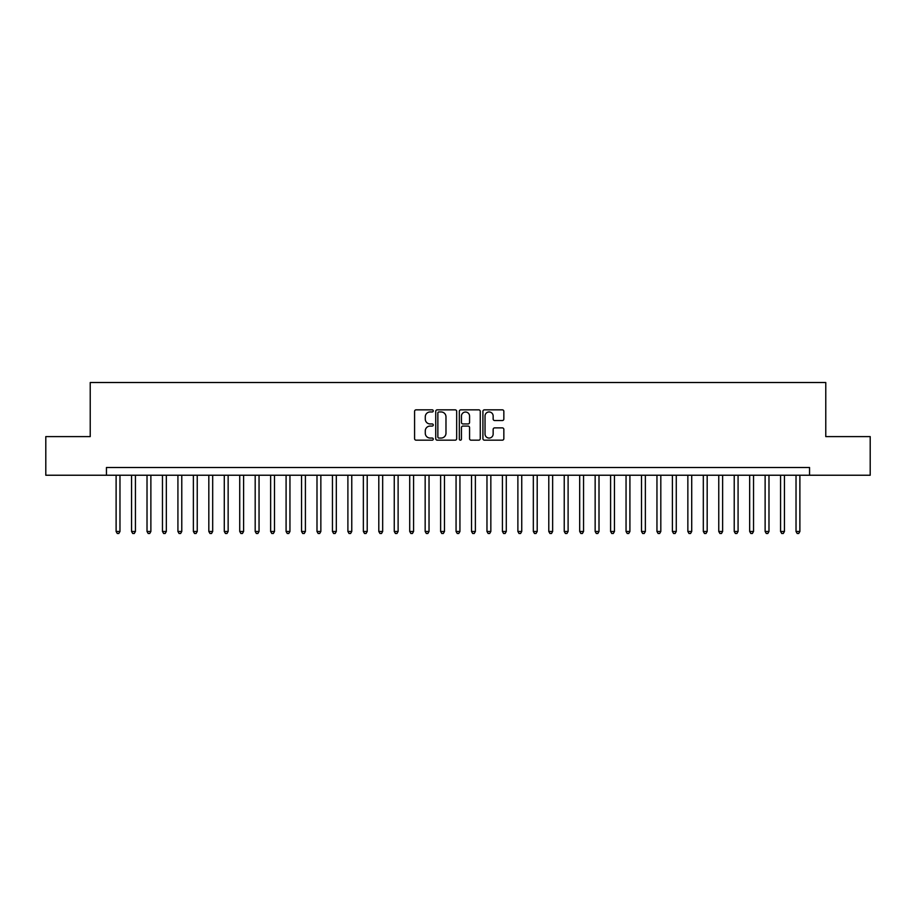 <?xml version="1.0" encoding="UTF-8"?>
<svg xmlns="http://www.w3.org/2000/svg" width="916" height="916" viewBox="0 0 916 916"><rect width="100%" height="100%" fill="white"/><g stroke="black" fill="none" stroke-linecap="round" stroke-linejoin="round"><path stroke-width="1.37" d="M433.279 410.906A1.065 1.065 0 0 0 432.215 409.841L416.104 409.841A1.511 1.511 0 0 0 414.582 411.353L414.582 438.661A1.511 1.511 0 0 0 416.104 440.172L432.215 440.172A1.065 1.065 0 0 0 433.279 439.119A1.065 1.065 0 0 0 432.215 438.054L430.131 438.054A4.855 4.855 0 0 1 425.276 433.199L425.276 430.921A4.855 4.855 0 0 1 430.131 426.066L432.215 426.066A1.065 1.065 0 0 0 433.279 425.013A1.065 1.065 0 0 0 432.215 423.948L430.131 423.948A4.855 4.855 0 0 1 425.276 419.093L425.276 416.814A4.855 4.855 0 0 1 430.131 411.96L432.215 411.96A1.065 1.065 0 0 0 433.279 410.906M502.323 420.536A1.511 1.511 0 0 0 503.846 419.013L503.846 411.353A1.511 1.511 0 0 0 502.323 409.841L484.427 409.841A1.511 1.511 0 0 0 482.915 411.353L482.915 438.661A1.511 1.511 0 0 0 484.427 440.172L502.323 440.172A1.511 1.511 0 0 0 503.846 438.661L503.846 429.409A1.511 1.511 0 0 0 502.323 427.887L494.663 427.887A1.511 1.511 0 0 0 493.151 429.409L493.151 434.001A4.053 4.053 0 0 1 489.098 438.054A4.053 4.053 0 0 1 485.033 434.001L485.033 416.024A4.053 4.053 0 0 1 489.098 411.96A4.053 4.053 0 0 1 493.151 416.024L493.151 419.013A1.511 1.511 0 0 0 494.663 420.536L502.323 420.536M106.451 475.232L45.8 475.232L45.8 436.6L90.226 436.6L90.226 382.51L825.774 382.51L825.774 436.6L870.2 436.6L870.2 475.232L809.549 475.232L809.549 467.504L106.451 467.504L106.451 475.232L809.549 475.232M456.672 411.353A1.511 1.511 0 0 0 455.16 409.841L437.253 409.841A1.511 1.511 0 0 0 435.741 411.353L435.741 438.661A1.511 1.511 0 0 0 437.253 440.172L455.16 440.172A1.511 1.511 0 0 0 456.672 438.661L456.672 411.353M460.84 409.841L478.747 409.841A1.511 1.511 0 0 1 480.259 411.353L480.259 438.661A1.511 1.511 0 0 1 478.747 440.172L471.087 440.172A1.511 1.511 0 0 1 469.565 438.661L469.565 427.589A1.511 1.511 0 0 0 468.053 426.066L462.969 426.066A1.511 1.511 0 0 0 461.446 427.589L461.446 439.119A1.065 1.065 0 0 1 460.393 440.172A1.065 1.065 0 0 1 459.328 439.119L459.328 411.353A1.511 1.511 0 0 1 460.84 409.841M438.924 411.96A1.065 1.065 0 0 0 437.859 413.024L437.859 436.989A1.065 1.065 0 0 0 438.924 438.054L441.123 438.054A4.855 4.855 0 0 0 445.978 433.199L445.978 416.814A4.855 4.855 0 0 0 441.123 411.96L438.924 411.96M469.565 416.093A4.053 4.053 0 0 0 465.511 412.04A4.053 4.053 0 0 0 461.446 416.093L461.446 422.425A1.511 1.511 0 0 0 462.969 423.948L468.053 423.948A1.511 1.511 0 0 0 469.565 422.425L469.565 416.093M116.114 475.232L116.114 531.475L119.973 531.475L119.973 475.232M119.973 531.475L118.817 533.49L117.271 533.49L116.114 531.475M131.561 475.232L131.561 531.475L135.431 531.475L135.431 475.232M135.431 531.475L134.263 533.49L132.717 533.49L131.561 531.475M147.018 475.232L147.018 531.475L150.877 531.475L150.877 475.232M150.877 531.475L149.72 533.49L148.174 533.49L147.018 531.475M162.464 475.232L162.464 531.475L166.334 531.475L166.334 475.232M166.334 531.475L165.166 533.49L163.632 533.49L162.464 531.475M177.922 475.232L177.922 531.475L181.78 531.475L181.78 475.232M181.78 531.475L180.624 533.49L179.078 533.49L177.922 531.475M193.368 475.232L193.368 531.475L197.238 531.475L197.238 475.232M197.238 531.475L196.081 533.49L194.536 533.49L193.368 531.475M208.825 475.232L208.825 531.475L212.684 531.475L212.684 475.232M212.684 531.475L211.527 533.49L209.982 533.49L208.825 531.475M224.283 475.232L224.283 531.475L228.141 531.475L228.141 475.232M228.141 531.475L226.985 533.49L225.439 533.49L224.283 531.475M239.729 475.232L239.729 531.475L243.599 531.475L243.599 475.232M243.599 531.475L242.431 533.49L240.885 533.49L239.729 531.475M255.186 475.232L255.186 531.475L259.045 531.475L259.045 475.232M259.045 531.475L257.888 533.49L256.343 533.49L255.186 531.475M270.632 475.232L270.632 531.475L274.502 531.475L274.502 475.232M274.502 531.475L273.346 533.49L271.8 533.49L270.632 531.475M286.09 475.232L286.09 531.475L289.948 531.475L289.948 475.232M289.948 531.475L288.792 533.49L287.246 533.49L286.09 531.475M301.547 475.232L301.547 531.475L305.406 531.475L305.406 475.232M305.406 531.475L304.249 533.49L302.704 533.49L301.547 531.475M316.993 475.232L316.993 531.475L320.852 531.475L320.852 475.232M320.852 531.475L319.695 533.49L318.15 533.49L316.993 531.475M332.451 475.232L332.451 531.475L336.309 531.475L336.309 475.232M336.309 531.475L335.153 533.49L333.607 533.49L332.451 531.475M347.897 475.232L347.897 531.475L351.767 531.475L351.767 475.232M351.767 531.475L350.599 533.49L349.053 533.49L347.897 531.475M363.354 475.232L363.354 531.475L367.213 531.475L367.213 475.232M367.213 531.475L366.056 533.49L364.511 533.49L363.354 531.475M378.8 475.232L378.8 531.475L382.67 531.475L382.67 475.232M382.67 531.475L381.514 533.49L379.968 533.49L378.8 531.475M394.258 475.232L394.258 531.475L398.116 531.475L398.116 475.232M398.116 531.475L396.96 533.49L395.414 533.49L394.258 531.475M409.715 475.232L409.715 531.475L413.574 531.475L413.574 475.232M413.574 531.475L412.418 533.49L410.872 533.49L409.715 531.475M425.161 475.232L425.161 531.475L429.031 531.475L429.031 475.232M429.031 531.475L427.864 533.49L426.318 533.49L425.161 531.475M440.619 475.232L440.619 531.475L444.478 531.475L444.478 475.232M444.478 531.475L443.321 533.49L441.775 533.49L440.619 531.475M456.065 475.232L456.065 531.475L459.935 531.475L459.935 475.232M459.935 531.475L458.767 533.49L457.233 533.49L456.065 531.475M471.522 475.232L471.522 531.475L475.381 531.475L475.381 475.232M475.381 531.475L474.225 533.49L472.679 533.49L471.522 531.475M486.969 475.232L486.969 531.475L490.839 531.475L490.839 475.232M490.839 531.475L489.682 533.49L488.136 533.49L486.969 531.475M502.426 475.232L502.426 531.475L506.285 531.475L506.285 475.232M506.285 531.475L505.128 533.49L503.582 533.49L502.426 531.475M517.884 475.232L517.884 531.475L521.742 531.475L521.742 475.232M521.742 531.475L520.586 533.49L519.04 533.49L517.884 531.475M533.33 475.232L533.33 531.475L537.2 531.475L537.2 475.232M537.2 531.475L536.032 533.49L534.486 533.49L533.33 531.475M548.787 475.232L548.787 531.475L552.646 531.475L552.646 475.232M552.646 531.475L551.489 533.49L549.943 533.49L548.787 531.475M564.233 475.232L564.233 531.475L568.103 531.475L568.103 475.232M568.103 531.475L566.947 533.49L565.401 533.49L564.233 531.475M579.691 475.232L579.691 531.475L583.549 531.475L583.549 475.232M583.549 531.475L582.393 533.49L580.847 533.49L579.691 531.475M595.148 475.232L595.148 531.475L599.007 531.475L599.007 475.232M599.007 531.475L597.85 533.49L596.305 533.49L595.148 531.475M610.594 475.232L610.594 531.475L614.453 531.475L614.453 475.232M614.453 531.475L613.296 533.49L611.751 533.49L610.594 531.475M626.052 475.232L626.052 531.475L629.91 531.475L629.91 475.232M629.91 531.475L628.754 533.49L627.208 533.49L626.052 531.475M641.498 475.232L641.498 531.475L645.368 531.475L645.368 475.232M645.368 531.475L644.2 533.49L642.654 533.49L641.498 531.475M656.955 475.232L656.955 531.475L660.814 531.475L660.814 475.232M660.814 531.475L659.657 533.49L658.112 533.49L656.955 531.475M672.401 475.232L672.401 531.475L676.271 531.475L676.271 475.232M676.271 531.475L675.115 533.49L673.569 533.49L672.401 531.475M687.859 475.232L687.859 531.475L691.717 531.475L691.717 475.232M691.717 531.475L690.561 533.49L689.015 533.49L687.859 531.475M703.316 475.232L703.316 531.475L707.175 531.475L707.175 475.232M707.175 531.475L706.018 533.49L704.473 533.49L703.316 531.475M718.762 475.232L718.762 531.475L722.632 531.475L722.632 475.232M722.632 531.475L721.465 533.49L719.919 533.49L718.762 531.475M734.22 475.232L734.22 531.475L738.078 531.475L738.078 475.232M738.078 531.475L736.922 533.49L735.376 533.49L734.22 531.475M749.666 475.232L749.666 531.475L753.536 531.475L753.536 475.232M753.536 531.475L752.368 533.49L750.834 533.49L749.666 531.475M765.123 475.232L765.123 531.475L768.982 531.475L768.982 475.232M768.982 531.475L767.826 533.49L766.28 533.49L765.123 531.475M780.569 475.232L780.569 531.475L784.44 531.475L784.44 475.232M784.44 531.475L783.283 533.49L781.737 533.49L780.569 531.475M796.027 475.232L796.027 531.475L799.886 531.475L799.886 475.232M799.886 531.475L798.729 533.49L797.183 533.49L796.027 531.475"/></g></svg>
